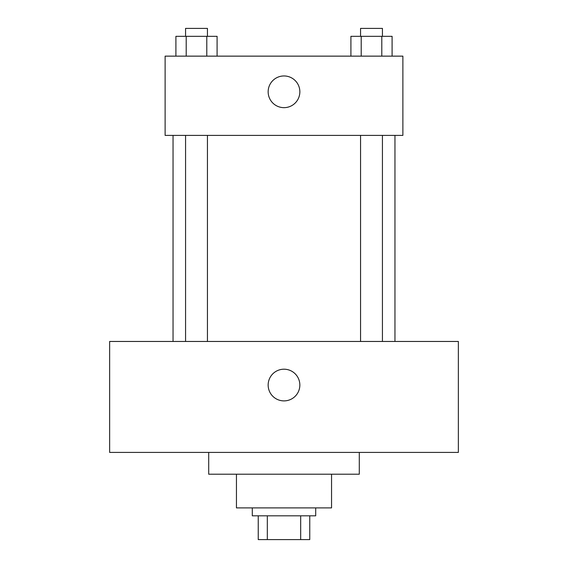 <?xml version="1.0" encoding="UTF-8"?>
<svg xmlns="http://www.w3.org/2000/svg" width="568" height="568" viewBox="0 0 568 568"><rect width="100%" height="100%" fill="white"/><g stroke="black" fill="none" stroke-linecap="round" stroke-linejoin="round"><path stroke-width="0.85" d="M300.678 515.822L300.678 539.6L258.241 539.6L258.241 515.822M300.678 539.6L309.759 539.6L309.759 515.822L309.759 539.6M315.701 507.899L315.701 515.822L252.298 515.822L252.298 507.899M267.322 515.822L267.322 539.6M331.556 474.216L331.556 507.899L236.444 507.899L236.444 474.216M359.296 452.419L359.296 474.216L208.704 474.216L208.704 452.419M458.362 452.419L109.638 452.419L109.638 341.46L458.362 341.46L458.362 452.419M284 369.2A15.854 15.854 0 0 1 297.724 392.978A15.854 15.854 0 0 1 270.276 392.978A15.854 15.854 0 0 1 284 369.2M394.959 135.397L394.959 341.46M360.559 341.46L360.559 135.397M207.441 135.397L207.441 341.46M402.882 135.397L165.118 135.397L165.118 56.14L402.882 56.14L402.882 135.397M299.854 91.803A15.854 15.854 0 0 1 276.076 105.534A15.854 15.854 0 0 1 276.076 78.079A15.854 15.854 0 0 1 299.854 91.803M392.09 56.14L392.09 36.324L350.91 36.324L350.91 56.14M381.795 36.324L381.795 56.14M361.205 36.324L361.205 56.14M360.559 36.324L360.559 28.4L382.434 28.4L382.434 36.324M217.09 56.14L217.09 36.324L175.91 36.324L175.91 56.14M206.795 36.324L206.795 56.14M186.205 36.324L186.205 56.14M185.566 36.324L185.566 28.4L207.441 28.4L207.441 36.324M173.041 135.397L173.041 341.46M382.434 341.46L382.434 135.397M185.566 135.397L185.566 341.46"/></g></svg>
